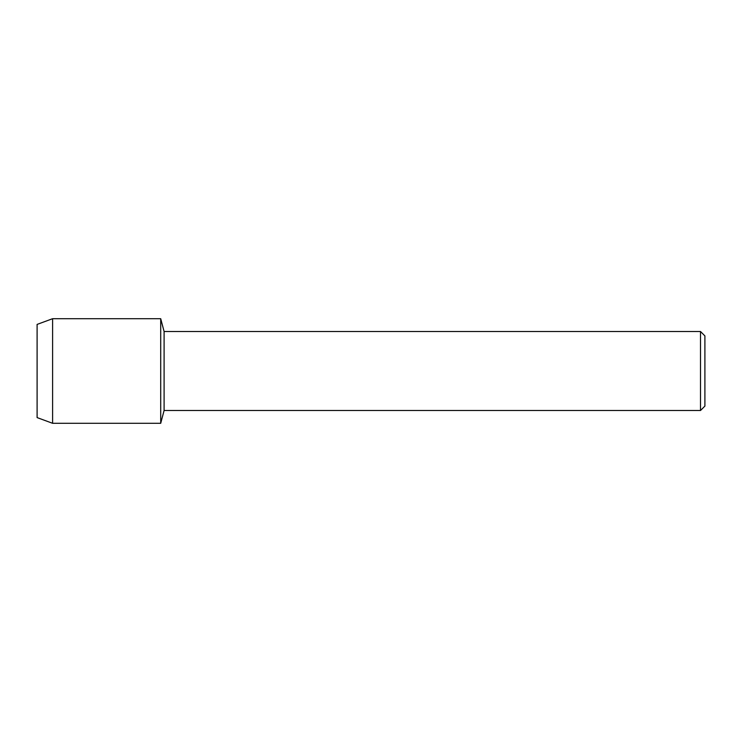 <?xml version="1.0" encoding="UTF-8"?>
<svg xmlns="http://www.w3.org/2000/svg" width="742" height="742" viewBox="0 0 742 742"><rect width="100%" height="100%" fill="white"/><g stroke="black" fill="none" stroke-linecap="round" stroke-linejoin="round"><path stroke-width="1.11" d="M37.1 417.588L37.1 324.412L52.608 318.698L160.708 318.698L164.093 331.507L700.513 331.507L704.9 335.894L704.9 406.106L700.513 410.493L164.093 410.493L160.708 423.302L160.708 318.698L160.708 423.302L52.608 423.302L37.1 417.588L37.1 324.412M164.093 410.493L164.093 331.507M700.513 410.493L700.513 331.507M52.608 423.302L52.608 318.698"/></g></svg>
